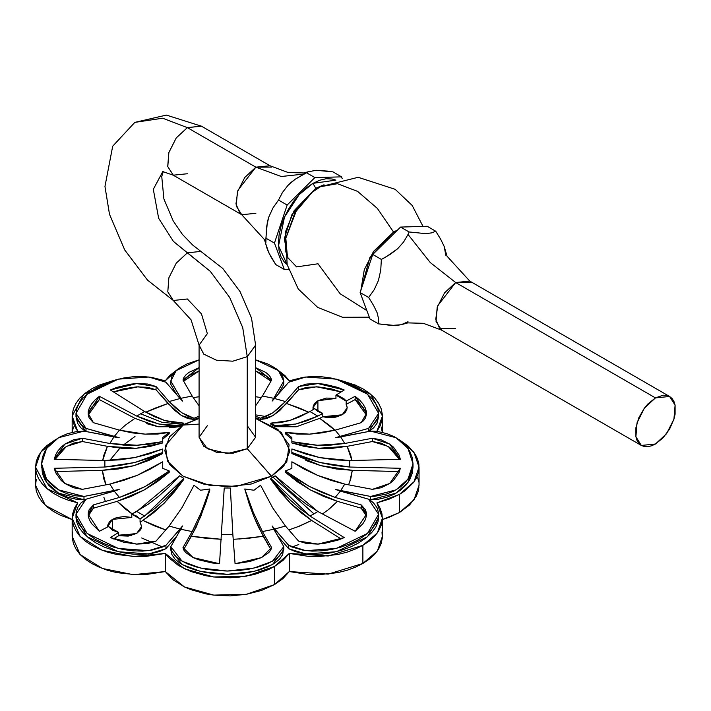 <?xml version="1.0" encoding="UTF-8"?>
<svg xmlns="http://www.w3.org/2000/svg" width="711" height="711" viewBox="0 0 711 711"><rect width="100%" height="100%" fill="white"/><g stroke="black" fill="none" stroke-linecap="round" stroke-linejoin="round"><path stroke-width="1.07" d="M285.227 252.05L285.52 231.582L294.132 210.652L315.791 188.264L317.302 188.637L315.791 188.264L324.083 184.753L315.791 188.264L312.929 183.322L306.201 187.98L299.722 193.987L293.759 201.115L288.524 209.087L284.231 217.61L281.041 226.338L279.076 234.95L278.41 243.118L279.076 250.503L281.041 256.849L284.231 261.897L287.093 264.528L278.499 245.802L284.48 217.042L299.153 194.592L312.929 183.322L315.791 188.264L291.821 214.766L284.338 238.763L288.017 258.431M187.34 252.849L201.346 251.383L187.34 252.849L176.204 263.194L168.845 277.859L167.76 291.865L173.324 300.46L167.76 291.865L168.845 277.859L176.204 263.194L187.34 252.849L210.278 271.362L229.724 297.598L242.718 327.549L247.277 356.673L242.718 327.549L229.724 297.598L210.278 271.362L173.368 241.34L158.642 218.321L153.283 189.339L162.775 171.547L153.283 189.339L158.642 218.321L173.368 241.34L187.34 252.849M255.844 213.291L241.713 214.695L236.248 206.039L237.385 192.05L244.744 177.448L255.844 167.147L187.34 127.598L162.597 118.213L134.859 122.399L162.597 118.213L187.34 127.598L201.346 126.131M199.044 345.004L203.71 354.122L216.375 360.184L232.755 361.144L247.277 356.673L232.808 361.144L216.482 360.21L203.799 354.202L199.044 345.137L207.319 333.601L201.462 313.906L187.34 298.993L173.324 300.46M312.929 183.322L335.823 180.132L332.108 178.968L326.145 178.728L319.666 180.203L312.929 183.322M394.321 233.19L393.556 232.026L397.565 229.991L393.556 232.026L377.363 208.376L357.571 191.312L337.476 183.669L320.43 186.726L337.476 183.669L357.571 191.312L377.363 208.376L394.321 233.19M445.815 255.267L444.171 246.459L440.678 239.163L435.745 231.244L431.755 232.87L425.925 233.626L409.118 231.982L425.925 233.626L431.755 232.87L435.745 231.244L440.678 239.163L444.171 246.459L447.032 256.236L469.784 281.112L455.653 282.507L430.217 262.519L407.99 234.443L409.118 231.982L400.551 227.04L427.187 226.302L435.745 231.244L427.187 226.302L400.551 227.04L409.118 231.982L407.99 234.443L430.217 262.519L455.653 282.507L444.553 292.808L437.194 307.41L436.056 321.399L441.531 330.055L423.374 323.292L407.847 322.901L401.128 324.785L395.316 325.531L378.51 323.887L378.608 318.866L377.07 312.698L373.551 305.375L368.645 297.491L374.262 289.608L378.474 280.472L380.732 270.144L381.327 259.426L389.984 254.574L397.627 248.752L403.661 241.882L407.99 234.443L403.661 241.882L397.627 248.752L385.735 257.106L381.327 259.426L372.76 254.476L400.551 227.04L372.76 254.476L381.327 259.426L380.732 270.144L378.474 280.472L374.262 289.608L368.645 297.491L373.551 305.375L377.07 312.698L378.608 318.866L378.51 323.887L369.951 318.946L360.086 292.55L368.645 297.491L360.086 292.55L372.76 254.476L360.086 292.55L369.951 318.946L378.51 323.887L391.619 325.487L401.128 324.785L407.99 321.683M471.553 282.427L455.653 282.507L655.471 397.876L455.653 282.507L437.754 305.677L435.763 319.266L439.754 328.74L455.653 328.66M655.471 444.02L641.34 445.415L635.874 436.758L637.012 422.769L644.37 408.167L655.471 397.876L647.819 404.044L644.37 408.167L638.851 417.721L635.874 427.755L635.874 436.758L637.012 440.429L638.851 443.353L641.34 445.415L644.37 446.535L647.819 446.677L651.569 445.824L655.471 444.02L663.114 437.843L669.602 429.106L673.93 419.117L675.068 414.131L675.068 405.128L673.93 401.457L672.082 398.533L669.602 396.471L666.571 395.352L663.114 395.209L655.471 397.876L669.593 396.471L675.068 405.128L673.93 419.117L666.571 433.719L655.471 444.02M366.805 310.538L340.151 293.696L317.95 263.781L296.558 266.918L287.448 257.16L285.786 238.141L294.861 212.749L312.307 192.192L296.843 209.496L285.786 238.141L287.128 264.696L298.291 289.004L317.701 307.428L342.533 317.302L369.311 317.23M317.808 188.468L312.307 192.192L320.43 186.726L358.14 177.297L395.138 189.259L412.238 205.479L423.045 226.418M319.701 418.37L322.794 416.735L322.794 413.438L317.799 416.077L322.794 413.438L322.794 416.735L342.195 414.771L345.102 412.522L346.808 409.9L347.181 407.11L346.177 404.363L355.189 399.591L366.352 414.984L365.17 411.011L362.912 407.154L355.189 399.591L355.189 396.303L359.562 400.009L362.912 403.857L365.17 407.714L366.316 411.42L366.369 414.851L365.454 417.908L363.694 420.512L361.206 422.681L335.165 430.199L340.382 436.51L335.165 430.199L309.587 434.145L285.351 432.501L291.892 437.523L285.351 432.501L285.351 433.817L291.892 439.122L285.351 433.817L285.351 432.501L297.242 434.03L309.587 434.145L322.225 432.866L335.165 430.199L361.206 422.681L366.476 413.358L355.189 396.303L346.177 401.066L355.189 396.303L355.189 399.591L346.177 404.363L346.177 401.066L344.524 399.138L339.289 396.116L335.947 395.165L344.213 389.957L335.947 395.165L335.947 398.462L326.358 398.089L317.933 400.764L312.902 407.767L313.169 409.518L313.16 406.052L314.84 403.19L317.933 400.764L317.933 411.473L322.794 413.438L314.52 408.665L309.952 411.545L314.52 408.665L317.933 411.473L317.933 400.764L335.947 398.462L335.947 395.165L346.177 401.066L346.177 404.363L347.217 407.767L342.195 414.771L335.565 417.144L327.807 417.588L322.794 416.735L319.701 418.37L334.952 430.253L329.362 425.285L319.701 418.37L296.354 426.813L275.113 426.68L270.829 424.209L275.113 426.68L275.113 425.587L275.113 426.68M336.978 416.833L323.141 416.833L330.064 415.988L336.978 416.833M365.454 512.978L361.206 508.205L361.206 504.917L365.454 509.689L366.369 512.738L366.316 516.168L365.17 519.874L362.912 523.731L355.189 531.295L317.799 511.511L355.189 531.295L366.476 514.231L361.206 504.917L335.165 497.398L340.382 491.088L335.441 489.408L370.609 496.429L370.609 499.726L396.036 493.194L408.007 482.449L412.993 467.091L412.176 473.455L409.767 479.578L405.848 485.222L400.577 490.163L394.152 494.225L386.828 497.238L378.874 499.095L370.609 499.726L370.609 496.429L396.036 489.897L408.007 479.152L412.993 463.794L408.007 448.445L396.036 437.692L370.609 431.168L340.685 436.927L344.719 443.522L372.342 438.207L372.342 441.504L388.25 446.392L399.422 459.342L396.596 454.107L389.744 447.37L381.194 443.14L372.342 441.504L372.342 438.207L381.194 439.842L389.744 444.082L393.476 447.166L398.951 454.907L400.4 459.315L349.732 460.595L400.4 459.315L389.744 444.082L372.342 438.207L344.719 443.522L340.685 436.927L335.441 437.692L368.591 428.369L368.591 431.559L368.591 428.369L378.59 413.367L367.516 394.196L336.276 379.167L305.846 376.972L288.666 382.225L274.562 398.507L285.493 401.519L298.513 386.491L298.513 389.779L316.484 386.766L341.076 391.93L331.113 388.793L318.013 386.837L306.779 387.326L298.513 389.779L298.513 386.491L306.779 384.029L318.013 383.54L324.429 384.198L337.787 387.433L344.213 389.957L318.013 383.54L298.513 386.491L285.493 401.519L274.562 398.507L272.091 401.12L283.813 381.06L283.813 384.358L283.813 381.06L278.41 370.618L255.56 359.864L267.265 363.756L274.286 367.463L279.512 371.693L282.729 376.288L283.813 381.06L273.842 398.338L262.421 396L255.56 405.785L262.421 396L273.842 398.338L272.091 401.12L288.666 382.225L295.287 379.292L303.179 377.354L312.058 376.492L321.568 376.741L331.353 378.083L341.031 380.474L350.23 383.816L358.602 387.993L365.827 392.819L371.613 398.133L375.755 403.724L378.083 409.367L378.51 414.86L377.026 419.988L373.675 424.547L368.591 428.369L335.441 437.692L370.609 431.168L376.883 431.319L386.828 433.648L394.152 436.67L400.577 440.722L405.848 445.673L409.767 451.307L412.176 457.431L412.993 463.794L412.176 470.167L409.767 476.281L405.848 481.925L400.577 486.866L394.152 490.928L386.828 493.941L374.759 496.269L370.609 496.429L340.685 490.67L344.719 484.075L317.595 475.419L291.892 461.83L291.892 468.416L291.892 461.83L304.495 469.216L317.595 475.419L331.006 480.369L344.719 484.075L340.685 490.67L335.441 489.408L368.591 499.229L371.338 501.033L373.675 503.05L377.026 507.61L378.51 512.729L378.083 518.221L375.755 523.874L371.613 529.455L365.827 534.77L358.602 539.605L350.23 543.773L341.031 547.115L331.353 549.505L321.568 550.847L312.058 551.096L303.179 550.243L291.803 546.955L288.666 545.373L274.562 529.082L285.493 526.069L272.704 507.867L260.59 485.24L254.049 490.261L260.59 485.24L272.704 507.867L285.493 526.069L274.562 529.082L272.091 525.989L283.813 546.537L282.729 551.309L279.512 555.895L274.286 560.135L267.265 563.841L258.697 566.88L248.93 569.147L238.327 570.533L227.298 571.004L216.277 570.533L205.675 569.147L195.898 566.88L187.34 563.841L180.31 560.135L175.084 555.895L171.866 551.309L170.782 546.537L180.763 529.26L192.174 531.588L201.222 512.489L209.789 489.008L200.546 490.261L209.789 489.008L209.789 490.332L205.506 503.832L196.2 527.02L183.642 549.665L191.366 536.298L206.341 538.325L221.388 539.258L191.366 536.298L200.964 516.07L209.789 489.008L201.222 512.489L192.174 531.588L180.763 529.26L182.505 525.989L180.034 529.082L169.102 526.069L156.082 541.107L136.583 544.057L110.392 537.632L118.648 532.432L118.648 535.721L136.672 533.428L140.787 529.597L141.693 526.629L140.076 522.221L142.911 520.443L154.882 526.016L165.716 529.988L142.911 520.443L164.348 503.006L183.767 479.418L183.767 478.325L183.767 479.418L174.399 491.888L164.348 503.006L153.736 512.631L142.911 520.443L140.076 522.221L140.076 518.932L154.9 508.436L164.916 499.522L174.542 489.488L183.767 478.325L179.483 475.855L169.36 486.591L158.766 496.18L147.915 504.49L131.811 514.151L131.811 517.448L124.176 516.515L116.622 517.635L112.409 519.421L107.414 527.055L107.432 525.669L109.494 521.661L112.409 519.421L112.409 530.13L118.648 532.432L108.428 526.522L112.409 530.13L112.409 519.421L131.811 517.448L131.811 514.151L140.076 518.932L140.076 522.221L141.693 526.424L136.672 533.428L128.238 536.094L118.648 535.721L113.52 538.956L118.648 535.721L118.648 532.432L110.392 537.632L123.483 542.093L136.583 544.057L147.817 543.56L156.082 541.107L169.102 526.069L180.034 529.082L165.93 545.373L162.801 546.955L151.416 550.243L142.538 551.096L133.028 550.847L123.243 549.505L113.564 547.115L104.366 543.773L95.994 539.605L88.777 534.77L82.983 529.455L78.841 523.874L76.512 518.221L76.086 512.729L77.579 507.61L80.921 503.05L86.004 499.229L114.213 491.088L119.43 497.398L93.39 504.917L89.142 509.689L88.226 512.738L88.288 516.168L89.426 519.874L91.683 523.731L99.407 531.295L108.428 526.522L99.407 531.295L88.128 514.231L93.39 504.917L93.39 508.205L89.142 512.978M131.455 535.49L118.648 535.25L124.541 534.645L131.455 535.49M72.202 518.257L72.202 536.307L80.201 554.58L102.277 568.462L133.126 574.621L165.343 571.582L165.343 553.451L165.343 571.582L184.389 586.886L213.753 595.125L246.362 594.316L274.402 584.664L274.402 566.534L246.362 576.186L213.753 576.994L184.389 568.756L165.343 553.451L133.126 556.5L102.277 550.332L80.201 536.45L72.202 518.186L77.712 502.864L47.095 488.724L35.55 467.091L40.723 452.24L55.431 439.691L47.095 445.459L42.127 450.427L38.501 455.778L36.288 461.368L35.55 467.091L36.288 472.815L38.501 478.414L42.127 483.756L47.095 488.724L53.281 493.221L60.559 497.131L68.763 500.366L77.712 502.864L74.451 508.285L72.611 513.929L72.255 519.661L73.375 525.367L75.953 530.904L79.934 536.165L85.231 541.027L91.71 545.373L99.247 549.114L107.663 552.171L116.773 554.473L136.245 556.606L146.182 556.402L165.343 553.451L168.827 557.762L178.434 565.476L191.01 571.591L205.808 575.741L213.753 576.994L230.142 577.767L238.336 577.27L254.094 574.55L268.225 569.68L274.402 566.534L282.996 560.437L289.261 553.451L274.402 566.534L274.402 584.664L289.261 571.582L289.261 553.451L308.414 556.402L318.35 556.606L337.832 554.473L346.941 552.171L355.349 549.114L362.886 545.373L369.373 541.027L374.661 536.165L378.643 530.904L381.22 525.367L382.349 519.661L381.985 513.929L380.154 508.285L376.883 502.864L382.394 518.186L377.328 532.894L362.886 545.373L362.886 563.503L377.328 551.025L382.394 536.307L382.394 518.257M418.983 486.866L418.13 491.594L416.264 496.225L409.643 504.926L399.538 512.418L388.979 517.377L382.394 519.572L399.538 512.418L399.538 494.287L376.883 502.864L388.979 499.246L399.538 494.287L404.994 490.723L413.42 482.565L416.264 478.103L418.13 473.464L418.983 468.736L418.832 463.981L417.659 459.27L415.482 454.685L408.292 446.144L399.173 439.691L413.882 452.24L419.046 467.091L413.98 481.809L399.538 494.287L399.538 512.418L413.98 499.94L419.046 485.222L419.046 467.163M144.653 411.545L164.783 420.53L183.767 423.116L181.625 424.325L161.806 422.245L140.636 413.758L144.653 411.545L110.392 389.957L144.653 411.545L140.636 413.758L161.806 422.245L181.625 424.325L183.767 423.116L183.767 424.209L181.625 425.4L183.767 424.209L183.767 423.116L174.488 422.645L164.783 420.53L154.838 416.824L144.653 411.545M288.888 529.988L299.713 526.016L311.694 520.443L341.076 538.956L311.694 520.443L300.877 512.649L290.301 503.05L280.214 491.896L270.829 479.418L270.829 478.325L280.116 489.55L289.812 499.655L299.758 508.489L309.952 516.044L270.829 478.325L272.971 477.054L313.96 513.831L309.952 516.044L344.213 537.632L309.952 516.044L313.96 513.831L272.971 477.054L270.829 478.325L270.829 479.418L290.301 503.05L311.694 520.443L297.998 526.709M239.945 213.38L235.954 203.906L237.936 190.317L255.844 167.147L269.976 165.752L201.462 126.203L166.383 115.111L134.859 122.399L112.694 146.217L104.944 186.495L109.53 214.26L124.692 249.872L147.541 280.143L173.208 300.398L191.126 319.879L199.044 345.137L199.044 437.229L203.799 446.295L216.482 452.303L232.808 453.236L247.277 448.765L272.42 477.374L271.54 476.157L236.15 486.377L209.078 485.169L183.056 476.157L167.441 461.128L165.361 445.504L183.056 425.071L181.625 425.4L199.044 418.379L183.056 425.071L199.044 424.138L183.056 425.071L169.494 436.785L164.73 450.614L169.494 464.434L183.056 476.157L203.355 483.987L227.298 486.742L251.241 483.987L271.54 476.157L247.277 448.765L227.298 453.547L207.319 448.765L199.044 437.229L207.319 425.693M187.34 173.742L173.324 175.208L167.76 166.614L168.845 152.607L176.204 137.943L187.34 127.598L176.239 137.898L168.88 152.501L167.743 166.49L173.208 175.146L241.713 214.695L264.465 239.571L267.327 249.348L270.82 256.644L275.752 264.563L284.32 269.505L275.752 264.563L268.847 252.867L265.976 244.486M247.277 425.693L255.56 437.229L247.277 448.765L247.277 356.673L247.277 448.765L255.56 437.229L255.56 345.137L247.277 356.673L255.56 345.27M278.561 200.093L272.971 207.932L268.74 217.113L266.483 227.387L265.79 243.153L265.887 238.167L274.446 243.109L287.128 205.035L278.561 200.093L272.971 207.932L268.74 217.113L267.363 222.125L265.887 238.167L274.446 243.109L287.128 205.035L314.92 177.599L306.361 172.657L295.136 179.225L291.323 182.194L287.937 185.42L282.489 192.521L278.561 200.093L287.128 205.035L314.92 177.599L341.547 176.861L332.988 171.92L328.384 171.2L316.182 170.276L308.183 171.76L306.361 172.657L314.92 177.599L341.547 176.861L342.187 178.577L341.547 176.861L332.988 171.92L316.182 170.276L308.174 171.76L295.136 179.225L287.937 185.42L282.489 192.521L278.561 200.093M201.462 126.203L187.34 127.598L255.844 167.147L281.28 176.532L303.508 174.124L281.28 176.532L255.844 167.147L271.744 167.067M145.844 412.238L167.947 403.484L181.545 415.588L194.005 419.526L199.044 417.757L194.005 419.526L194.005 418.201L199.044 416.228L194.005 418.201L188.068 416.299L181.892 412.851L175.573 407.927L169.102 401.519L156.082 386.491L136.583 383.54L110.392 389.957L116.808 387.433L130.166 384.198L136.583 383.54L147.817 384.029L156.082 386.491L156.082 389.779L147.817 387.326L136.583 386.837L123.483 388.793L113.52 391.93L138.112 386.766L156.082 389.779L156.082 386.491L169.102 401.519L180.034 398.507L182.505 401.12L180.763 398.338L192.174 396L199.044 405.785L192.174 396L180.763 398.338L170.782 381.06L171.866 376.288L175.084 371.693L180.31 367.463L187.34 363.756L199.044 359.864L176.186 370.618L170.782 381.06L170.782 384.358L170.782 381.06L182.505 401.12L180.034 398.507L169.102 401.519L181.892 412.851L194.005 418.201L194.005 419.526L187.971 418.61L181.545 415.588L174.799 410.496L156.082 389.779L167.947 403.484L154.882 408.167L145.844 412.238M255.56 417.757L260.59 419.526L273.042 415.597L286.649 403.484L308.752 412.238L299.713 408.167L286.649 403.484L298.513 389.779L279.787 410.505L273.042 415.597L266.616 418.61L260.59 419.526L255.56 417.757M351.927 460.532L350.674 454.996L347.172 446.348L372.342 441.504L347.172 446.348L332.659 448.241L318.332 448.303L304.699 446.526L291.892 442.926L291.892 441.611L317.444 445.299L344.719 443.522L330.971 445.095L317.444 445.299L304.406 444.135L291.892 441.611L291.892 437.523L291.892 442.926L318.332 448.303L347.172 446.348L351.892 460.346M291.892 453.556L291.892 448.97L319.763 457.591L349.732 460.595L334.579 459.821L319.763 457.591L305.534 453.974L291.892 448.97L291.892 453.556L320.661 465.652L352.309 470.362L349.67 482.218M378.59 517.421L378.083 521.519L375.755 527.171L371.613 532.752L365.827 538.067L358.602 542.902L350.23 547.07L341.031 550.412L331.353 552.803L321.568 554.145L312.058 554.393L303.179 553.531L295.287 551.603L288.666 548.67L288.666 545.373L305.846 550.625L336.276 548.43L367.516 533.392L378.59 514.222L368.591 499.229L340.382 491.088L335.165 497.398L322.199 492.581L309.445 486.502L297.154 479.276L285.351 470.94L291.892 468.416L285.351 470.94L285.351 472.255L310.254 489.897L337.476 501.362L327.984 510M271.54 476.157L283.653 466.309L289.866 450.978L281.396 432.457L255.56 418.379L277.85 429.32L289.084 444.917L286.817 461.75L271.54 476.157M298.771 544.528L292.025 547.061M162.57 547.061L141.693 537.925M105.361 501.459L103.93 497.353M109.707 460.506L119.955 448.09M123.261 445.077L134.974 436.447M255.56 414.842L266.03 416.522M309.952 411.545L299.695 416.85L289.679 420.565L280.054 422.654L270.829 423.116L270.829 424.209L270.829 423.116L275.113 425.587L285.244 425.605L295.829 423.996L306.681 420.823L317.799 416.077L309.952 411.545L317.799 416.077L295.829 423.996L275.113 425.587L270.829 423.116L289.679 420.565L309.952 411.545M376.883 431.319L380.154 425.898L381.985 420.263L382.349 414.522L381.22 408.825L378.643 403.279L374.661 398.018L369.373 393.165L362.886 388.81L355.349 385.069L340.151 380.216L370.831 394.347L382.394 416.006L376.883 431.319M294.461 379.576L289.261 380.732L284.933 375.568L275.69 368.422L289.261 380.732L294.461 379.576M178.905 368.422L169.662 375.568L165.343 380.732L160.135 379.576L165.343 380.732L178.905 368.422M114.453 380.216L99.247 385.069L91.71 388.81L85.231 393.165L79.934 398.018L75.953 403.279L73.375 408.825L72.255 414.522L72.611 420.263L74.451 425.898L77.712 431.319L75.73 431.79L83.996 431.168L119.155 437.692L114.213 436.51L119.43 430.199L132.397 432.875L145.151 434.154L157.442 434.03L169.245 432.501L169.245 433.817L162.712 439.122L169.245 433.817L169.245 432.501L162.712 437.523L169.245 432.501L145.151 434.154L119.43 430.199L114.213 436.51L86.004 428.369L80.921 424.547L77.579 419.988L76.086 414.86L76.512 409.367L78.841 403.724L82.983 398.133L88.777 392.819L95.994 387.993L104.366 383.816L113.564 380.474L123.243 378.083L133.028 376.741L142.538 376.492L151.416 377.354L159.317 379.292L165.93 382.225L180.034 398.507L165.93 382.225L148.75 376.972L118.328 379.167L87.08 394.196L76.015 413.367L86.004 428.369L86.004 431.559L86.004 428.369L119.155 437.692L113.92 436.927L109.876 443.522L82.254 438.207L64.861 444.082L54.196 459.315L104.864 460.595L54.196 459.315L55.645 454.907L58 450.81L61.128 447.166L64.861 444.082L73.402 439.842L82.254 438.207L82.254 441.504L73.402 443.14L64.861 447.37L58 454.107L55.174 459.342L66.354 446.392L82.254 441.504L82.254 438.207L109.876 443.522L113.92 436.927L83.996 431.168L58.56 437.692L46.588 448.445L41.602 463.794L42.42 457.431L44.829 451.307L48.748 445.673L54.018 440.722L60.444 436.67L67.767 433.648L77.712 431.319L72.202 416.006L83.765 394.347L114.444 380.216M132.761 514.435L117.128 501.362L144.306 489.923L169.245 472.255L169.245 470.94L157.362 479.33L145.008 486.573L132.37 492.599L119.43 497.398L114.213 491.088L86.004 499.229L76.015 514.222L87.08 533.392L118.328 548.43L148.75 550.625L165.93 545.373L182.505 525.989L170.782 546.537L170.782 549.834L182.087 564.516L200.706 571.422L227.298 574.301L253.898 571.422L272.509 564.516L283.813 549.834L283.813 546.537L282.729 554.607L279.512 559.193L274.286 563.423L267.265 567.138L258.697 570.178L248.93 572.444L238.327 573.83L227.298 574.301L216.277 573.83L205.675 572.444L195.898 570.178L187.34 567.138L180.31 563.423L175.084 559.193L171.866 554.607L170.782 549.834L170.782 546.537L182.087 561.219L200.706 568.125L227.298 571.004L253.898 568.125L272.509 561.219L283.813 546.537L273.842 529.26L262.421 531.588L253.329 512.373L244.806 489.008L253.623 516.062L263.239 536.298L239.154 539.018M76.104 515.893L76.015 517.519L87.08 536.689L118.328 551.727L148.75 553.922L165.93 548.67L165.93 545.373L165.93 548.67L176.799 536.121L165.93 548.67L159.317 551.603L151.416 553.531L142.538 554.393L133.028 554.145L123.243 552.803L113.564 550.412L104.366 547.07L95.994 542.902L88.777 538.067L82.983 532.752L78.841 527.171L76.512 521.519L76.015 517.421M41.602 467.091L46.588 482.449L58.56 493.194L83.996 499.726L83.996 496.429L113.92 490.67L109.876 484.075L82.254 489.39L73.402 487.746L64.861 483.516L61.128 480.432L55.645 472.682L54.196 468.282L104.864 467.003L54.196 468.282L64.861 483.516L82.254 489.39L109.876 484.075L113.92 490.67L119.155 489.408L114.213 491.088L119.155 489.408L83.996 496.429L83.996 499.726L85.738 499.389L75.722 499.095L67.767 497.238L60.444 494.225L54.018 490.163L48.748 485.222L44.829 479.578L42.42 473.455L41.602 463.794L46.588 479.152L58.56 489.897L83.996 496.429L75.722 495.798L67.767 493.941L60.444 490.928L54.018 486.866L48.748 481.925L44.829 476.281L42.42 470.167L41.602 463.794M76.015 413.473L76.015 416.664L85.729 431.506L80.921 427.844L77.579 423.285L76.015 416.548M176.799 394.774L170.782 384.358L176.799 394.774M283.813 384.358L277.805 394.774L283.813 384.358M378.59 416.548L377.026 423.285L373.675 427.844L368.867 431.506L378.59 416.664L378.59 413.473M370.609 499.726L368.867 499.389L370.609 499.726M233.217 539.258L248.263 538.325L263.239 536.298L270.953 549.665L258.404 527.029L253.623 516.062L249.081 503.788L244.806 489.008L254.049 490.261L244.806 489.008L253.329 512.373L262.421 531.588L271.629 547.532L270.74 550.092L268.785 552.643L261.452 557.584L249.783 561.539L235.065 563.734L232.853 534.485L235.065 563.734L261.452 557.584L271.629 547.532L262.421 531.588L273.842 529.26L272.091 525.989L288.666 545.373L288.666 548.67L277.805 536.121L288.666 548.67L305.846 553.922L336.276 551.727L367.516 536.689L378.59 517.519L378.59 514.337M105.983 484.822L102.286 470.362L133.917 465.661L162.712 453.556L148.821 460.488L133.917 465.661L118.23 468.984L102.286 470.362L55.174 471.553L102.286 470.362L103.922 479.196L105.983 484.822M102.677 460.532L107.432 446.348L136.245 448.303L162.712 442.926L162.712 437.523L162.712 441.611L150.101 444.144L137.001 445.308L123.598 445.095L109.876 443.522L137.001 445.308L162.712 441.611L162.712 442.926L149.852 446.535L136.245 448.303L121.945 448.241L107.432 446.348L82.254 441.504L107.432 446.348L103.922 454.996L102.677 460.532M119.644 430.253L125.243 425.285L134.894 418.37L158.286 426.822L179.483 426.68L181.625 425.4L179.483 426.68L169.254 427.835M132.113 513.991L125.243 508.907L117.128 501.362L93.39 508.205L93.39 504.917L119.43 497.398L145.008 486.573L169.245 470.94L162.712 468.416L162.712 461.83L162.712 468.416L169.245 470.94L169.245 472.255L157.175 481.8L144.306 489.923L130.824 496.509L117.128 501.362L93.39 508.205L88.244 515.902M134.894 418.37L99.407 399.591L91.683 407.154L89.426 411.011L88.244 414.984L99.407 399.591L99.407 396.303L88.128 413.358L93.39 422.681L119.43 430.199L93.39 422.681L89.142 417.908L88.226 414.851L88.288 411.42L89.426 407.714L91.683 403.857L95.034 400.009L99.407 396.303L136.796 416.077L147.977 420.841L158.917 424.032L169.422 425.613L179.483 425.587L179.483 426.68L179.483 425.587L181.625 424.325L179.483 425.587L158.917 424.032L136.796 416.077L140.636 413.758L136.796 416.077L99.407 396.303L99.407 399.591L135.046 418.45M270.953 381.22L268.785 378.243L265.692 375.71L255.56 370.964L270.953 381.22M255.56 396.711L261.444 397.582M193.152 397.582L199.044 396.711M199.044 370.964L188.904 375.71L185.811 378.243L183.642 381.22L199.044 370.964M305.783 460.488L320.661 465.652L336.365 468.984L352.309 470.362L399.422 471.553L352.309 470.362L350.674 479.196L348.612 484.822M366.352 515.902L361.206 508.205L337.476 501.362L323.754 496.5L310.254 489.897L297.411 481.791L285.351 472.255L285.351 470.94L309.445 486.502L335.165 497.398L361.206 504.917L361.206 508.205L337.476 501.362L329.362 508.907L322.492 513.991M288.453 269.389L284.32 269.505L274.446 243.109L284.32 269.505L288.453 269.389M317.799 511.511L306.619 504.446L295.678 496.056L285.182 486.528L275.113 475.855L272.971 477.054L275.113 475.855L317.799 511.511L313.96 513.831L317.799 511.511M298.513 541.107L318.013 544.057L344.213 537.632L337.787 540.156L324.429 543.4L318.013 544.057L306.779 543.56L298.513 541.107L285.493 526.069L298.513 541.107M232.853 534.485L230.328 488.013L224.267 488.013L219.53 563.734L224.267 488.013L230.328 488.013L232.853 534.485L221.743 534.485L232.853 534.485M182.967 547.532L193.143 557.584L219.53 563.734L211.905 562.899L198.493 559.735L193.143 557.584L185.811 552.643L183.865 550.092L182.967 547.532L192.174 531.588L182.967 547.532M200.546 490.261L194.005 485.24L200.546 490.261M169.102 526.069L181.963 507.752L194.005 485.24L181.963 507.752L169.102 526.069M104.864 467.003L120.017 465.465L134.832 462.497L149.07 458.16L162.712 452.472L162.712 453.556L162.712 448.97L148.981 454L134.637 457.635L119.928 459.83L104.864 460.595L134.637 457.635L162.712 448.97L162.712 452.472L134.832 462.497L104.864 467.003L104.864 460.595L104.864 467.003M109.876 484.075L123.625 480.36L137.152 475.357L150.19 469.171L162.712 461.83L137.152 475.357L109.876 484.075M158.286 426.822L146.715 423.64M199.044 367.676L182.967 380.056L192.174 396L182.967 380.056L183.865 377.505L185.811 374.946L188.904 372.413L199.044 367.676M271.629 380.056L255.56 367.676L265.692 372.413L268.785 374.946L270.74 377.505L271.629 380.056L262.421 396L271.629 380.056M255.56 416.228L260.59 418.201L260.59 419.526L260.59 418.201L255.56 416.228M285.493 401.519L279.014 407.936L272.633 412.895L266.492 416.326L260.59 418.201L272.633 412.895L285.493 401.519M291.892 452.472L305.614 458.195L319.959 462.55L334.668 465.483L349.732 467.003L400.4 468.282L349.732 467.003L319.959 462.55L291.892 452.472M372.342 489.39L389.744 483.516L400.4 468.282L398.951 472.682L393.476 480.432L389.744 483.516L381.194 487.746L372.342 489.39L344.719 484.075L372.342 489.39M291.892 468.416L291.892 463.145M183.767 478.325L144.653 516.044L136.796 511.511L179.483 475.855L183.767 478.325M349.732 460.595L349.732 467.003L349.732 460.595M136.796 511.511L144.653 516.044L140.076 518.932L136.672 516.124L131.811 514.151L136.796 511.511M35.55 467.091L35.55 485.222L45.451 505.397L72.202 519.572L60.559 515.253L53.281 511.342L47.095 506.854L42.127 501.886L38.501 496.536L36.288 490.945L35.55 485.222L36.288 479.498M381.985 532.05L382.349 537.792L381.22 543.488L378.643 549.034L374.661 554.296L369.373 559.148L362.886 563.503L355.349 567.245L346.941 570.302L337.832 572.595L318.35 574.737L308.414 574.532L289.261 571.582L328.224 574.088L362.886 563.503L362.886 545.373L328.224 555.958L289.261 553.451L289.261 571.582L282.996 578.567L274.402 584.664L261.417 590.494L246.362 594.316L230.142 595.889L213.753 595.125L205.808 593.872L191.01 589.721L184.389 586.886L173.217 579.918L165.343 571.582L146.182 574.532L136.245 574.737L116.773 572.595L107.663 570.302L99.247 567.245L91.71 563.503L85.231 559.148L79.934 554.296L75.953 549.034L73.375 543.488L72.255 537.792L72.611 532.05M72.264 432.439L73.375 426.947M381.22 426.947L382.331 432.439M417.659 477.401L418.832 482.111M363.73 302.308L362.015 297.722L363.73 302.308M360.921 290.026L370.022 257.178L393.556 232.026L373.559 251.463L364.325 269.771L360.921 290.026M255.56 345.137L251.472 318.11L240.069 291.626L222.836 268.5L192.645 245.064L182.38 234.337L173.235 220.917L163.93 198.938L161.761 176.479L163.228 171.538M641.34 445.415L441.531 330.055M269.976 165.752L288.124 172.515L303.659 172.906L308.174 171.76M162.588 171.573L173.208 175.146M76.015 517.519L76.015 514.337M412.993 467.091L412.993 463.794M72.202 416.086L72.202 432.457M382.394 416.006L382.394 432.457M312.307 192.192L320.43 186.726M669.593 396.471L469.784 281.112"/></g></svg>
